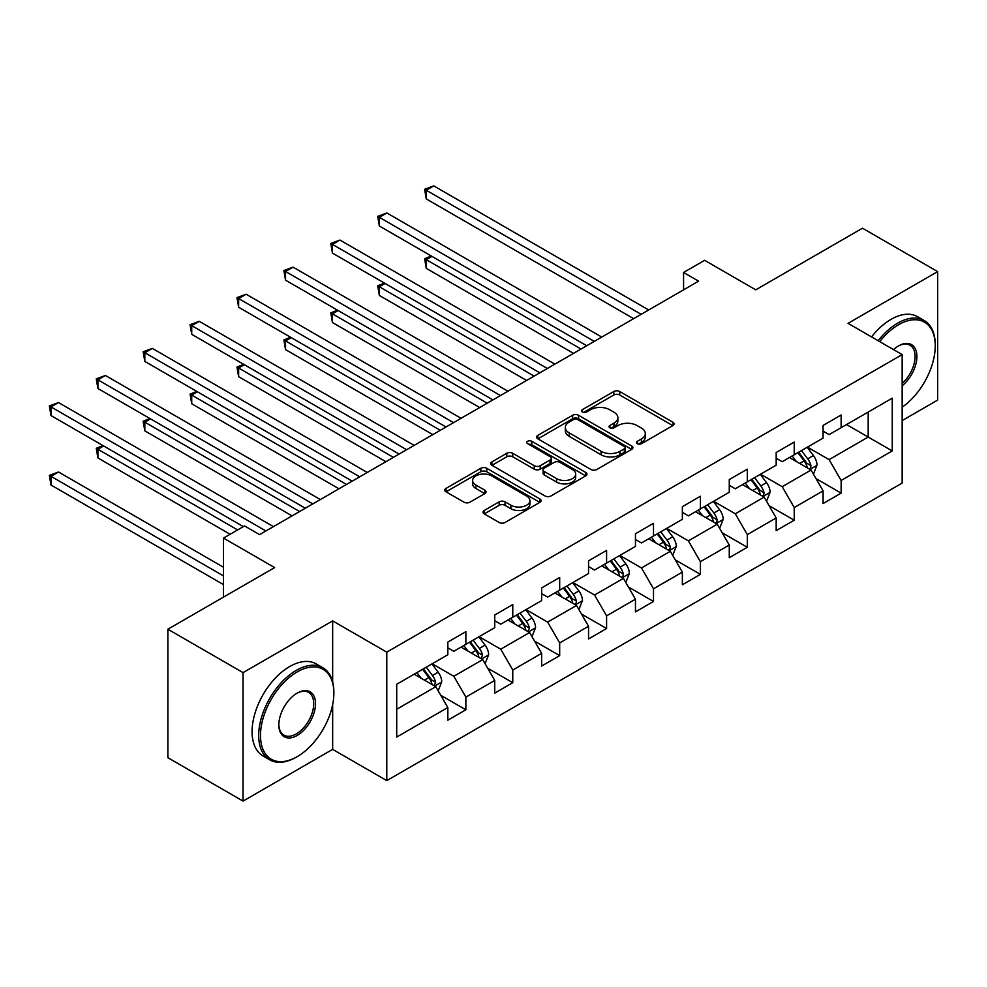 <?xml version="1.0" encoding="UTF-8"?>
<svg xmlns="http://www.w3.org/2000/svg" width="987" height="987" viewBox="0 0 987 987"><rect width="100%" height="100%" fill="white"/><g stroke="black" fill="none" stroke-linecap="round" stroke-linejoin="round"><path stroke-width="1.48" d="M637.343 443.694A2.924 1.69 0 0 0 641.476 443.694L672.838 425.594A4.17 2.406 0 0 0 674.059 423.892A4.17 2.406 0 0 0 672.838 422.189L619.713 391.518A4.17 2.406 0 0 0 613.803 391.518L582.441 409.617A2.924 1.69 0 0 0 581.59 410.814A2.924 1.69 0 0 0 582.441 412.011A2.924 1.69 0 0 0 586.574 412.011L590.633 409.667A13.362 7.711 0 0 1 609.522 409.667L613.951 412.221A13.362 7.711 0 0 1 617.862 417.674A13.362 7.711 0 0 1 613.951 423.127L609.892 425.471A2.924 1.69 0 0 0 609.041 426.655A2.924 1.69 0 0 0 609.892 427.852A2.924 1.69 0 0 0 614.025 427.852L618.084 425.508A13.362 7.711 0 0 1 636.973 425.508L641.402 428.062A13.362 7.711 0 0 1 645.313 433.515A13.362 7.711 0 0 1 641.402 438.968L637.343 441.312A2.924 1.69 0 0 0 636.492 442.509A2.924 1.69 0 0 0 637.343 443.694L637.343 441.312M484.235 510.452A4.17 2.406 0 0 0 483.013 512.154A4.17 2.406 0 0 0 484.235 513.857L499.138 522.468A4.17 2.406 0 0 0 505.048 522.468L539.877 502.358A4.17 2.406 0 0 0 541.098 500.656A4.17 2.406 0 0 0 539.877 498.953L486.751 468.282A4.17 2.406 0 0 0 480.842 468.282L446.013 488.392A4.17 2.406 0 0 0 444.792 490.095A4.17 2.406 0 0 0 446.013 491.797L464.013 502.186A4.17 2.406 0 0 0 469.923 502.186L484.827 493.586A4.17 2.406 0 0 0 486.048 491.884A4.17 2.406 0 0 0 484.827 490.181L475.894 485.024A11.165 6.453 0 0 1 472.625 480.459A11.165 6.453 0 0 1 479.522 474.513A11.165 6.453 0 0 1 491.686 475.907L526.663 496.103A11.165 6.453 0 0 1 529.933 500.656A11.165 6.453 0 0 1 523.036 506.615A11.165 6.453 0 0 1 510.871 505.221L505.048 501.852A4.17 2.406 0 0 0 499.138 501.852L484.235 510.452L484.235 513.857M902.167 420.561L937.65 400.08L937.65 271.61L862.478 228.207L755.734 289.833L704.619 260.321L683.572 272.474L698.599 281.159L259.593 534.621L244.554 525.935L223.506 538.088L223.506 597.11M332.656 681.881L332.656 620.897L243.049 672.628L167.876 629.225L274.633 567.599L223.506 538.088M332.656 620.897L386.781 652.148L902.167 354.592L902.167 483.062L386.781 780.618L386.781 652.148M937.65 271.61L848.043 323.341L902.167 354.592M590.929 469.479A4.17 2.406 0 0 0 596.839 469.479L631.668 449.369A4.17 2.406 0 0 0 632.889 447.666A4.17 2.406 0 0 0 631.668 445.951L578.542 415.28A4.17 2.406 0 0 0 572.633 415.28L537.804 435.39A4.17 2.406 0 0 0 536.583 437.093A4.17 2.406 0 0 0 537.804 438.796L590.929 469.479M528.785 444.335A2.924 1.69 0 0 1 531.759 444.742L531.759 441.275L585.772 472.452A4.17 2.406 0 0 1 586.994 474.155A4.17 2.406 0 0 1 585.772 475.857L550.943 495.967A4.17 2.406 0 0 1 545.034 495.967L491.908 465.296L491.908 461.891A4.17 2.406 0 0 0 490.687 463.594A4.17 2.406 0 0 0 491.908 465.296M491.908 461.891L506.812 453.28A4.17 2.406 0 0 1 512.722 453.28L534.263 465.728A4.17 2.406 0 0 0 540.173 465.728L550.055 460.016A4.17 2.406 0 0 0 551.277 458.313A4.17 2.406 0 0 0 550.055 456.611L527.626 443.656A2.924 1.69 0 0 1 526.762 442.46A2.924 1.69 0 0 1 528.576 440.905A2.924 1.69 0 0 1 531.759 441.275M243.049 672.628L243.049 801.099L167.876 757.695L167.876 629.225M440.757 695.292L465.864 709.789L465.864 697.106L494.734 680.438L494.734 693.121L512.771 682.696L512.771 670.025L541.641 653.357L541.641 666.04L559.678 655.615L559.678 642.944L588.548 626.276L588.548 638.947L606.586 628.534L606.586 615.863L635.455 599.195L635.455 611.866L653.493 601.453L653.493 588.783L682.362 572.115L682.362 584.785L700.4 574.372L700.4 561.702L729.27 545.034L729.27 557.704L747.307 547.291L747.307 534.621L776.177 517.953L776.177 530.624L794.227 520.211L794.227 507.54L823.084 490.872L823.084 503.543L841.134 493.13L841.134 480.459L892.248 450.936L892.248 398.168L868.19 412.06L868.19 437.056L892.248 450.936M465.864 709.789L447.827 720.202L447.827 707.531L396.712 737.042L396.712 684.262L447.827 654.751L447.827 642.081L465.864 631.655L465.864 644.338L494.734 627.67L494.734 615L512.771 604.575L512.771 617.257L541.641 600.589L541.641 587.919L559.678 577.494L559.678 590.164L588.548 573.509L588.548 560.826L606.586 550.413L606.586 563.083L635.455 546.428L635.455 533.745L653.493 523.332L653.493 536.003L682.362 519.335L682.362 506.664L700.4 496.251L700.4 508.922L729.27 492.254L729.27 479.583L747.307 469.17L747.307 481.841L776.177 465.173L776.177 452.502L794.227 442.09L794.227 454.76L823.084 438.092L823.084 425.422L841.134 415.009L841.134 427.679L892.248 398.168M461.052 647.114L482.705 659.612L453.835 676.28L432.183 663.782M447.827 647.805L453.835 651.272L465.864 644.338M453.835 676.28L465.864 697.106M482.705 659.612L494.734 680.438M507.96 620.033L529.612 632.531L500.742 649.199L479.102 636.701M494.734 620.724L500.742 624.191L512.771 617.257M500.742 649.199L512.771 670.025M529.612 632.531L541.641 653.357M554.867 592.953L576.519 605.45L547.649 622.118L526.009 609.608M541.641 593.643L547.649 597.11L559.678 590.164M547.649 622.118L559.678 642.944M576.519 605.45L588.548 626.276M601.774 565.872L623.426 578.37L594.556 595.025L572.916 582.527M588.548 566.563L594.556 570.03L606.586 563.083M594.556 595.025L606.586 615.863M623.426 578.37L635.455 599.195M648.681 538.779L670.333 551.289L641.476 567.944L619.824 555.447M635.455 539.482L641.476 542.949L653.493 536.003M641.476 567.944L653.493 588.783M670.333 551.289L682.362 572.115M695.588 511.698L717.241 524.196L688.383 540.864L666.731 528.366M682.362 512.401L688.383 515.868L700.4 508.922M688.383 540.864L700.4 561.702M717.241 524.196L729.27 545.034M742.495 484.617L764.148 497.115L735.29 513.783L713.638 501.285M729.27 485.32L735.29 488.787L747.307 481.841M735.29 513.783L747.307 534.621M764.148 497.115L776.177 517.953M789.415 457.536L811.055 470.034L782.197 486.702L760.545 474.204M776.177 458.227L782.197 461.706L794.227 454.76M782.197 486.702L794.227 507.54M811.055 470.034L823.084 490.872M846.538 424.558L868.19 437.056L829.105 459.621L807.452 447.123M823.084 431.146L829.105 434.625L841.134 427.679M829.105 459.621L841.134 480.459M243.049 801.099L332.656 749.367L386.781 780.618M683.572 272.474L683.572 289.833M396.712 709.258L435.798 686.693L414.145 674.195M435.798 686.693L447.827 707.531M816.027 478.633L841.134 493.13M769.107 505.714L794.227 520.211M722.2 532.795L747.307 547.291M675.293 559.876L700.4 574.372M628.386 586.957L653.493 601.453M581.479 614.037L606.586 628.534M534.572 641.118L559.678 655.615M487.664 668.199L512.771 682.696M332.656 749.367L332.656 704.57M638.515 444.113L641.402 442.447A13.362 7.711 0 0 0 645.313 436.994L645.313 433.515M617.862 417.674L617.862 421.141A13.362 7.711 0 0 1 613.951 426.594L611.064 428.259M672.776 425.631L619.713 394.985A4.17 2.406 0 0 0 613.803 394.985L583.613 412.418M631.606 449.393L578.542 418.759A4.17 2.406 0 0 0 572.633 418.759L537.866 438.833M624.29 448.851A2.924 1.69 0 0 0 625.141 447.666A2.924 1.69 0 0 0 624.29 446.469L577.654 419.549A2.924 1.69 0 0 0 573.521 419.549L569.24 422.017A13.362 7.711 0 0 0 565.329 427.47A13.362 7.711 0 0 0 569.24 432.923L601.12 451.33A13.362 7.711 0 0 0 620.009 451.33L624.29 448.851L624.29 452.33A2.924 1.69 0 0 0 625.141 451.133L625.141 447.666M565.329 427.47L565.329 430.937A13.362 7.711 0 0 0 569.24 436.39L569.24 432.923M624.29 452.33L620.009 454.797A13.362 7.711 0 0 1 601.12 454.797L569.24 436.39M491.97 465.333L506.812 456.759L506.812 453.28M551.277 458.313L551.277 461.78A4.17 2.406 0 0 1 550.055 463.483L540.173 469.195A4.17 2.406 0 0 1 534.263 469.195L512.722 456.759A4.17 2.406 0 0 0 506.812 456.759M531.759 444.742L585.71 475.894M556.619 478.633A11.165 6.453 0 0 0 568.796 480.027A11.165 6.453 0 0 0 575.68 474.068A11.165 6.453 0 0 0 572.411 469.516L560.085 462.397A4.17 2.406 0 0 0 554.188 462.397L544.293 468.109A4.17 2.406 0 0 0 543.072 469.812A4.17 2.406 0 0 0 544.293 471.515L556.619 478.633L556.619 482.1A11.165 6.453 0 0 0 568.796 483.507A11.165 6.453 0 0 0 575.68 477.548L575.68 474.068M543.072 469.812L543.072 473.291A4.17 2.406 0 0 0 544.293 474.994L544.293 471.515M556.619 482.1L544.293 474.994M529.933 500.656L529.933 504.123A11.165 6.453 0 0 1 523.036 510.082A11.165 6.453 0 0 1 510.871 508.687L505.048 505.319A4.17 2.406 0 0 0 499.138 505.319L484.296 513.894M472.625 480.459L472.625 483.938A11.165 6.453 0 0 0 475.894 488.491L475.894 485.024M484.777 493.611L475.894 488.491M539.815 502.395L486.751 471.749A4.17 2.406 0 0 0 480.842 471.749L446.075 491.822M813.436 474.155L817.014 465.136A11.264 6.502 -120 0 0 813.411 455.55L807.206 447.259M796.386 461.571L792.179 455.945M431.985 256.386L426.261 259.68L426.261 268.365L573.509 353.371M809.315 469.035L810.685 467.591L810.932 465.617A11.264 6.502 -120 0 0 807.699 458.844L801.493 450.565M798.668 452.194L805.552 461.385A5.737 3.319 60 0 1 806.601 463.125L810.932 465.617M797.891 452.638L804.097 460.929A11.264 6.502 60 0 1 807.317 467.702M426.261 268.365L424.607 258.73L581.035 349.04M424.607 258.73L431.319 256.003M641.168 314.31L426.261 190.244L433.786 185.901L648.681 309.98M633.654 318.653L426.261 198.918L426.261 190.244L424.607 189.282L433.786 185.901M426.261 198.918L424.607 189.282M902.167 407.162A51.879 29.955 120 0 0 935.244 345.906A51.879 29.955 120 0 0 898.565 324.735A51.879 29.955 120 0 0 879.713 341.625M878.159 340.725A53.15 30.683 -60 0 1 897.664 323.168A53.15 30.683 -60 0 1 924.239 320.541A53.15 30.683 -60 0 1 935.244 344.87L935.244 345.906M893.543 349.608A25.946 14.978 -60 0 1 898.565 345.906L898.565 345.906A25.946 14.978 -60 0 1 916.812 354.456A25.946 14.978 -60 0 1 902.167 385.769M871.546 336.912A53.15 30.683 -60 0 1 891.039 319.356A53.15 30.683 -60 0 1 917.626 316.716L924.239 320.541M902.167 383.425A24.663 14.237 120 0 0 914.505 362.056A24.663 14.237 120 0 0 909.989 345.216A24.663 14.237 120 0 0 898.108 346.178M297.173 756.659A51.879 29.955 120 0 0 297.186 756.659A51.879 29.955 120 0 0 333.865 693.121A51.879 29.955 120 0 0 297.173 671.937A51.879 29.955 120 0 0 260.494 735.475A51.879 29.955 120 0 0 297.173 756.659L296.273 757.177A53.15 30.683 -60 0 1 269.698 759.805A53.15 30.683 -60 0 1 261.555 717.216A53.15 30.683 -60 0 1 296.273 670.37A53.15 30.683 -60 0 1 322.86 667.743A53.15 30.683 -60 0 1 333.865 692.072L333.865 693.121M297.173 735.475A25.946 14.978 -60 0 1 278.84 724.89A25.946 14.978 -60 0 1 297.173 693.121L297.173 693.121A25.946 14.978 -60 0 1 315.519 703.706A25.946 14.978 -60 0 1 297.173 735.475M278.84 724.359A24.663 14.237 120 0 0 283.948 735.13A24.663 14.237 120 0 0 296.273 733.909A24.663 14.237 120 0 0 312.385 712.182A24.663 14.237 120 0 0 308.61 692.418A24.663 14.237 120 0 0 296.717 693.392M269.698 759.805L263.085 755.993A53.15 30.683 -60 0 1 254.942 713.391A53.15 30.683 -60 0 1 289.66 666.558A53.15 30.683 -60 0 1 316.235 663.918L322.86 667.743M766.529 501.236L770.107 492.229A11.264 6.502 -120 0 0 766.504 482.631L760.298 474.34M749.478 488.651L745.271 483.025M385.066 283.466L379.353 286.761L379.353 295.446L526.602 380.464M762.408 496.116L763.778 494.672L764.024 492.698A11.264 6.502 -120 0 0 760.792 485.925L754.586 477.646M751.761 479.275L758.645 488.466A5.737 3.319 60 0 1 759.694 490.206L764.024 492.698M750.984 479.719L757.189 488.01A11.264 6.502 60 0 1 760.409 494.783M379.353 295.446L377.7 285.811L534.127 376.121M377.7 285.811L384.412 283.084M719.622 528.316L723.2 519.31A11.264 6.502 -120 0 0 719.597 509.711L713.391 501.421M702.571 515.732L698.364 510.106M338.159 310.547L332.446 313.854L332.446 322.527L479.694 407.545M715.501 523.196L716.87 521.753L717.117 519.791A11.264 6.502 -120 0 0 713.885 513.006L707.679 504.727M704.854 506.356L711.738 515.547A5.737 3.319 60 0 1 712.787 517.287L717.117 519.791M704.076 506.812L710.282 515.091A11.264 6.502 60 0 1 713.502 521.864M332.446 322.527L330.793 312.891L487.22 403.202M330.793 312.891L337.505 310.165M594.26 341.403L379.353 217.325L386.879 212.982L601.774 337.06M586.747 345.734L379.353 226.011L379.353 217.325L377.7 216.375L386.879 212.982M379.353 226.011L377.7 216.375M547.353 368.484L332.446 244.406L339.972 240.063L554.867 364.141M539.84 372.815L332.446 253.091L332.446 244.406L330.793 243.456L339.972 240.063M332.446 253.091L330.793 243.456M672.715 555.397L676.292 546.391A11.264 6.502 -120 0 0 672.69 536.792L666.484 528.501M655.664 542.813L651.457 537.187M291.251 337.628L285.539 340.934L285.539 349.608L432.787 434.625M668.594 550.277L669.963 548.834L670.21 546.872A11.264 6.502 -120 0 0 666.978 540.086L660.772 531.808M657.947 533.436L664.831 542.628A5.737 3.319 60 0 1 665.88 544.368L670.21 546.872M657.169 533.893L663.375 542.171A11.264 6.502 60 0 1 666.595 548.957M285.539 349.608L283.886 339.972L440.301 430.283M283.886 339.972L290.597 337.246M625.807 582.478L629.385 573.472A11.264 6.502 -120 0 0 625.783 563.873L619.577 555.595M608.757 569.894L604.55 564.268M244.344 364.709L238.632 368.015L238.632 376.689L385.88 461.706M621.687 577.358L623.056 575.914L623.303 573.953A11.264 6.502 -120 0 0 620.07 567.167L613.865 558.889M611.039 560.517L617.924 569.709A5.737 3.319 60 0 1 618.972 571.448L623.303 573.953M610.262 560.974L616.468 569.252A11.264 6.502 60 0 1 619.688 576.038M238.632 376.689L236.979 367.053L393.394 457.363M236.979 367.053L243.69 364.326M578.9 609.559L582.478 600.552A11.264 6.502 -120 0 0 578.875 590.954L572.67 582.675M561.85 596.975L557.63 591.349M197.437 391.79L191.725 395.096L191.725 403.769L338.973 488.787M574.779 604.439L576.149 602.995L576.383 601.034A11.264 6.502 -120 0 0 573.163 594.248L566.957 585.97M564.132 587.598L571.017 596.79A5.737 3.319 60 0 1 572.065 598.529L576.383 601.034M563.355 588.055L569.561 596.333A11.264 6.502 60 0 1 572.781 603.119M191.725 403.769L190.072 394.134L346.486 484.444M190.072 394.134L196.783 391.407M500.446 395.565L285.539 271.487L293.065 267.144L507.96 391.222M492.932 399.908L285.539 280.172L285.539 271.487L283.886 270.537L293.065 267.144M285.539 280.172L283.886 270.537M453.539 422.646L238.632 298.567L246.158 294.225L461.052 418.303M446.025 426.989L238.632 307.253L238.632 298.567L236.979 297.618L246.158 294.225M238.632 307.253L236.979 297.618M406.632 449.727L191.725 325.648L199.238 321.318L414.145 445.384M399.118 454.069L191.725 334.334L191.725 325.648L190.072 324.698L199.238 321.318M191.725 334.334L190.072 324.698M531.993 636.64L535.571 627.633A11.264 6.502 -120 0 0 531.968 618.035L525.763 609.756M514.943 624.055L510.723 618.43M150.53 418.883L144.818 422.177L144.818 430.85L292.066 515.868M527.872 631.52L529.476 628.114A11.264 6.502 -120 0 0 526.256 621.341L520.05 613.05M517.225 614.679L524.109 623.87A5.737 3.319 60 0 1 525.158 625.61L529.476 628.114M516.448 615.135L522.654 623.414A11.264 6.502 60 0 1 525.874 630.199M144.818 430.85L143.164 421.227L299.579 511.525M143.164 421.227L149.876 418.5M359.724 476.807L144.818 352.729L152.331 348.399L367.238 472.465M352.211 481.15L144.818 361.415L144.818 352.729L143.164 351.779L152.331 348.399M144.818 361.415L143.164 351.779M485.086 663.72L488.651 654.714A11.264 6.502 -120 0 0 485.061 645.116L478.855 636.837M468.035 651.136L463.816 645.51M103.623 445.964L97.91 449.258L97.91 457.943L230.119 534.275M480.965 658.6L482.569 655.195A11.264 6.502 -120 0 0 479.349 648.422L473.143 640.131M470.318 641.76L477.202 650.951A5.737 3.319 60 0 1 478.251 652.703L482.569 655.195M469.528 642.216L475.734 650.507A11.264 6.502 60 0 1 478.966 657.28M97.91 457.943L96.257 448.308L237.645 529.933M96.257 448.308L102.969 445.581M312.817 503.888L97.91 379.81L105.424 375.479L320.331 499.545M305.291 508.231L97.91 388.496L97.91 379.81L96.257 378.86L105.424 375.479M97.91 388.496L96.257 378.86M438.179 690.814L441.744 681.795A11.264 6.502 -120 0 0 438.154 672.196L431.948 663.918M421.128 678.229L416.909 672.591M223.506 567.254L58.517 471.996L51.003 476.339L51.003 485.024L223.506 584.612M434.058 685.681L435.662 682.276A11.264 6.502 -120 0 0 432.442 675.503L426.236 667.212M423.411 668.841L430.295 678.032A5.737 3.319 60 0 1 431.344 679.784L435.662 682.276M422.621 669.297L428.827 677.588A11.264 6.502 60 0 1 432.059 684.361M51.003 485.024L49.35 475.389L223.506 575.939M49.35 475.389L58.517 471.996M265.91 530.969L51.003 406.903L58.517 402.56L273.424 526.626M243.357 526.626L51.003 415.576L51.003 406.903L49.35 405.941L58.517 402.56M51.003 415.576L49.35 405.941M641.402 442.447L641.402 438.968M609.892 427.852L609.892 425.471M613.951 426.594L613.951 423.127M582.441 412.011L582.441 409.617M613.803 394.985L613.803 391.518M619.713 394.985L619.713 391.518M672.838 425.594L672.838 422.189M537.804 438.796L537.804 435.39M572.633 418.759L572.633 415.28M578.542 418.759L578.542 415.28M631.668 449.369L631.668 445.951M601.12 454.797L601.12 451.33M620.009 454.797L620.009 451.33M512.722 456.759L512.722 453.28M534.263 469.195L534.263 465.728M540.173 469.195L540.173 465.728M550.055 463.483L550.055 460.016M585.772 475.857L585.772 472.452M499.138 505.319L499.138 501.852M505.048 505.319L505.048 501.852M510.871 508.687L510.871 505.221M484.827 493.586L484.827 490.181M446.013 491.797L446.013 488.392M480.842 471.749L480.842 468.282M486.751 471.749L486.751 468.282M539.877 502.358L539.877 498.953M809.945 469.393L816.94 465.358M807.699 458.844L813.411 455.55M799.692 463.471L804.097 460.929M763.037 496.473L770.033 492.439M760.792 485.925L766.504 482.631M752.785 490.551L757.189 488.01M716.13 523.554L723.126 519.52M713.885 513.006L719.597 509.711M705.865 517.632L710.282 515.091M669.223 550.647L676.218 546.601M666.978 540.086L672.69 536.792M658.958 544.713L663.375 542.171M622.316 577.728L629.311 573.681M620.07 567.167L625.783 563.873M612.051 571.794L616.468 569.252M575.409 604.809L582.404 600.775M573.163 594.248L578.875 590.954M565.144 598.887L569.561 596.333M528.501 631.89L535.497 627.855M526.256 621.341L531.968 618.035M518.237 625.968L522.654 623.414M481.594 658.971L488.59 654.936M479.349 648.422L485.061 645.116M471.33 653.049L475.734 650.507M434.687 686.051L441.67 682.017M432.442 675.503L438.154 672.196M424.422 680.129L428.827 677.588M297.186 756.659L296.273 757.177"/></g></svg>
